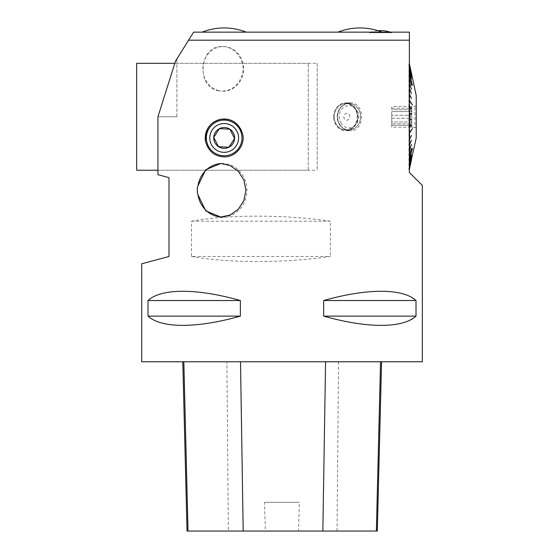 <?xml version="1.0" encoding="UTF-8"?>
<svg xmlns="http://www.w3.org/2000/svg" width="559" height="559" viewBox="0 0 559 559"><rect width="100%" height="100%" fill="white"/><g stroke="black" fill="none" stroke-linecap="round" stroke-linejoin="round"><path stroke-width="0.42" stroke-dasharray="2.79 2.1" d="M410.439 123.832L391.733 123.832L410.439 123.832L410.439 125.328L410.439 123.832L411.71 121.981L410.439 123.832M416.231 128.018L416.231 105.539L416.231 128.018L414.897 127.249L414.897 106.308L414.897 127.249L411.78 127.249L411.78 106.308L411.78 127.249L410.439 125.328L391.733 125.328L410.439 125.328L411.71 127.179L391.733 127.179L391.733 123.832L391.733 127.179M411.71 121.981L391.733 121.981L391.733 123.832L391.733 118.27L391.733 121.981L411.71 121.981L410.439 118.27L411.71 121.981M391.733 118.27L410.439 118.27L391.733 118.27L391.733 111.576L391.733 118.27M391.733 109.725L391.733 106.378L391.733 109.725L410.439 109.725L391.733 109.725M410.439 115.287L410.439 118.27L410.439 115.287L411.71 111.576L391.733 111.576L411.71 111.576L410.439 109.725L410.439 108.229L410.439 109.725L411.71 111.576L410.439 115.287L391.733 115.287L410.439 115.287M391.733 108.229L410.439 108.229L391.733 108.229M416.231 105.539L414.897 106.308L411.78 106.308L410.439 108.229L411.71 106.378L391.733 106.378M416.231 137.94L416.231 95.617M412.416 155.737L409.216 169.601L412.416 155.737L409.502 169.314L411.459 158.784L409.216 167.986L409.216 165.834L411.459 157.205L409.502 165.562L409.216 162.99L411.459 154.899L409.502 162.732L409.502 159.378L412.416 148.394L409.216 159.615L412.416 148.198L409.216 159.42L409.216 155.171L411.459 148.54L409.216 155.171L409.216 150.322L411.459 144.578L409.216 150.322L409.216 144.942L411.459 140.183L409.216 144.942L409.216 139.121L411.459 135.411L409.216 139.121L409.37 133.035M412.416 128.661L409.216 132.944L412.416 128.661M412.416 77.82L409.216 63.957L412.416 77.82L409.502 64.243L411.459 73.69L409.502 64.676L411.459 74.689L409.502 65.934L409.502 67.87L411.459 76.352L409.502 67.995L409.502 70.665L411.459 78.658L409.502 70.825L409.502 74.179L412.416 85.164L409.502 74.375L409.502 78.372L411.459 85.017L409.502 78.595L409.502 83.165L411.459 88.979L409.502 83.424L409.502 88.49L411.459 93.374L409.502 88.769L409.502 94.261L411.459 98.146L409.502 94.562L409.502 100.389L412.416 104.582L409.502 100.704L409.502 106.769L411.459 108.481L409.502 107.097L409.502 113.316L411.459 113.889L409.502 113.645L409.502 119.912L411.459 119.34L409.502 120.241L409.502 126.46L411.459 124.748L409.502 126.788L409.502 132.853M409.216 169.601L408.95 63.691L408.95 169.866L409.37 169.866L409.37 63.691L409.37 169.866M412.416 148.394L409.216 159.615L412.367 148.387M409.502 113.645L409.216 113.295L409.502 113.645M409.502 107.097L409.216 106.72L409.502 107.097M409.502 100.704L412.2 104.917L409.216 100.613L412.416 104.582M409.37 100.522L412.207 104.596M409.502 94.562L409.216 94.136L409.502 94.562M409.502 88.769L409.216 88.336L409.502 88.769M409.502 83.424L409.216 82.977L409.502 83.424M409.502 78.595L409.216 78.155L409.502 78.595M409.502 74.375L412.416 85.359L409.502 74.375M412.367 85.171L409.216 73.942L412.416 85.164M409.502 70.825L409.216 70.406L409.502 70.825M409.502 67.995L409.216 67.604L409.502 67.995M409.502 65.934L409.216 65.571L409.502 65.934M409.502 133.175L412.2 128.961M141.693 263.778L168.986 256.476L168.986 177.65L157.938 174.688L157.938 116.782L175.519 61.099L157.938 116.782L175.519 61.099L188.586 40.192L409.37 40.192L409.37 172.458L422.331 185.42M409.37 32.142L193.617 32.142M391.831 32.142L369.492 32.142L391.831 32.142L391.831 32.736L369.492 32.736A30.291 30.291 0 0 1 378.003 30.717A60.134 60.134 0 0 1 382.237 32.226L337.692 32.142L382.237 32.226A60.134 60.134 0 0 0 382.028 32.142M246.491 32.142L201.862 32.142L246.491 32.24A60.134 60.134 0 0 0 246.239 32.142M369.492 32.142L369.492 32.736L391.831 32.736A30.291 30.291 0 0 0 390.203 32.142M176.91 116.782L176.91 58.877L176.91 116.782L157.938 116.782L157.938 170.236L157.938 116.782L176.91 116.782M409.37 296.193C391.349 288.416 362.777 289.855 323.661 300.525L323.661 316.121C362.777 326.791 391.349 328.231 409.37 320.454L416.008 316.121L416.008 300.525L409.37 296.193M422.331 361.778L141.693 361.778M191.499 256.469C229.113 263.205 284.049 263.205 330.397 256.469L191.499 256.469L191.499 221.196C229.113 214.46 284.049 214.46 330.397 221.196L330.397 256.469M348.697 130.617L350.039 130.701C365.383 131.561 365.383 101.997 350.039 102.863C342.534 103.688 338.363 108.327 337.531 116.782C338.16 124.524 341.884 129.136 348.697 130.617M217.765 90.663L222.147 91.194C232.516 90.446 239.315 84.64 242.536 73.767C245.918 60.463 234.535 46.062 222.147 46.6C199.451 45.139 195.797 86.421 217.765 90.663M197.544 193.826L197.544 186.734M148.016 300.525L148.016 316.121C161.292 328.44 196.908 328.44 240.363 316.121L240.363 300.525C196.908 288.206 161.292 288.206 148.016 300.525L240.363 300.525M218.793 90.663A22.311 20.327 -90 0 1 203.029 66.437A22.311 20.327 -90 0 1 223.237 46.579A22.311 20.327 -90 0 1 243.563 68.89A22.311 20.327 -90 0 1 242.361 76.443A22.311 20.327 -90 0 1 223.237 91.208A22.311 20.327 -90 0 1 218.793 90.663M221.511 163.514A26.776 24.645 90 0 1 222.279 163.501A26.776 24.645 90 0 1 245.757 198.424A26.776 24.645 90 0 1 222.279 217.053A26.776 24.645 90 0 1 221.504 217.039M333.569 116.782A13.919 12.172 90 0 1 345.748 102.856A13.919 12.172 90 0 1 357.921 116.782A13.919 12.172 90 0 1 345.748 130.701A13.919 12.172 90 0 1 333.569 116.782M336.127 123.965A13.143 11.494 -90 0 0 355.999 122.714A13.143 11.494 -90 0 0 345.113 103.66A13.143 11.494 -90 0 0 336.127 123.965M205.572 141.455A18.929 18.929 0 0 0 239.399 149.197A18.929 18.929 0 0 0 234.466 122.044M224.18 155.758A17.818 17.818 0 0 1 208.745 129.031A17.818 17.818 0 0 1 239.608 129.031A17.818 17.818 0 0 1 224.18 155.758M191.499 221.196L330.397 221.196M226.898 361.778L381.559 361.778L226.898 361.778L228.345 531.05L187.041 531.05M377.304 531.05L298.534 531.05L299.317 502.317L264.568 502.317L299.317 502.317M228.345 531.05L265.343 531.05L264.568 502.317M265.343 531.05L298.534 531.05M240.363 316.121L148.016 316.121M416.008 316.121L323.661 316.121M416.008 300.525L323.661 300.525M411.459 135.11L409.216 139.121L411.459 135.11M411.312 135.404L409.405 139.037M409.37 139.114L411.459 135.411M411.459 139.897L409.216 144.942L411.459 139.897M411.354 140.169L409.216 145.228L411.459 140.183M411.459 144.32L409.216 150.322L411.459 144.32M411.375 144.571L409.216 150.581L411.459 144.578M411.459 148.31L409.216 155.171L411.459 148.31M411.396 148.526L409.216 155.402L411.459 148.54M411.459 154.738L409.216 162.99L411.459 154.738M411.424 154.892L409.216 163.151L411.459 154.899M411.459 157.079L409.216 165.834L411.459 157.079M411.431 157.198L409.216 165.953L411.459 157.205M411.459 158.784L409.502 167.623M411.445 158.868L409.216 167.986L411.459 158.868M411.459 159.825L409.216 169.167L411.459 159.825M411.452 159.867L409.216 169.209L411.459 159.867M411.459 125.076L409.37 126.704M411.242 124.741L409.216 126.516L411.242 124.741M411.459 119.675L409.37 120.22M411.242 119.333L409.216 119.926L411.242 119.333M411.459 113.889L411.242 114.225L409.216 113.631L411.242 114.155M411.242 113.889L409.37 113.337M411.459 108.481L411.242 108.816L409.216 107.042L411.242 108.621M411.242 108.488L409.37 106.853M411.459 98.447L409.216 94.436L411.459 98.447M411.459 98.146L409.37 94.443M411.459 93.66L409.216 88.615L411.459 93.66M411.459 93.374L409.216 88.336L411.354 93.388M411.459 89.237L409.216 83.235L411.459 89.237M411.459 88.979L409.216 82.977L411.375 88.993M411.459 85.248L409.216 78.386L411.459 85.248M411.459 85.017L409.216 78.155L411.396 85.031M411.459 78.819L409.216 70.567L411.459 78.819M411.459 78.658L409.216 70.406L411.424 78.665M411.459 76.478L409.216 67.723L411.459 76.478M411.459 76.352L409.216 67.604L411.431 76.359M411.459 74.773L409.216 65.655L411.459 74.773M411.459 74.689L409.216 65.571L411.445 74.696M411.459 73.732L409.216 64.39L411.459 73.732M411.459 73.69L409.216 64.348L411.452 73.69M411.312 98.16L409.405 94.52M336.071 124.091A13.36 11.69 90 0 1 335.575 110.416A13.36 11.69 90 0 1 345.853 103.415A13.36 11.69 90 0 1 357.543 116.782A13.36 11.69 90 0 1 345.853 130.142A13.36 11.69 90 0 1 336.071 124.091M339.096 124.091A13.36 11.69 -90 0 0 348.879 130.142A13.36 11.69 -90 0 0 359.157 123.141A13.36 11.69 -90 0 0 358.661 109.473A13.36 11.69 -90 0 0 348.879 103.415A13.36 11.69 -90 0 0 338.6 110.416A13.36 11.69 -90 0 0 339.096 124.091M358.605 109.592A13.143 11.494 90 0 1 349.62 129.898A13.143 11.494 90 0 1 338.733 110.843A13.143 11.494 90 0 1 358.605 109.592M340.836 122.868A11.138 9.741 -90 0 0 351.765 127.452A11.138 9.741 -90 0 0 358.724 116.782A11.138 9.741 -90 0 0 346.21 106.105A11.138 9.741 -90 0 0 340.836 122.868M349.794 116.782A3.403 2.977 -90 0 0 345.972 113.519A3.403 2.977 -90 0 0 344.33 118.641A3.403 2.977 -90 0 0 347.67 120.038A3.403 2.977 -90 0 0 349.794 116.782M317.184 63.328L317.184 170.236L317.184 63.328L176.91 63.328M136.669 63.328L136.669 170.236M308.275 170.236L308.275 63.328L308.275 170.236L157.938 170.236L317.184 170.236M337.042 531.05L338.551 361.778M409.216 63.957L408.95 63.691L409.37 63.691M222.147 91.208L223.237 91.208M222.147 46.579L223.237 46.579M220.777 217.053L222.279 217.053M220.777 163.501L222.279 163.501M350.039 102.856L345.748 102.856M350.039 130.701L345.748 130.701M348.879 103.415L345.853 103.415M348.879 130.142L345.853 130.142M174.82 63.328L308.275 63.328"/><path stroke-width="0.84" d="M409.37 133.035L409.502 126.788L411.459 125.076L409.502 126.46L409.502 120.241L411.459 119.675L409.502 119.912L409.502 113.645L411.459 114.218L409.502 113.316L409.502 107.097L411.459 108.809L409.502 106.769L409.502 100.704L412.416 104.896L409.502 100.389L409.502 94.562L411.459 98.447L409.502 94.261L409.502 88.769L411.459 93.66L409.502 88.49L409.502 83.424L411.459 89.237L409.502 83.165L409.502 78.595L411.459 85.248L409.502 78.372L409.502 74.375L412.416 85.359L409.502 74.179L409.502 70.825L411.459 78.819L409.502 70.665L409.502 67.995L411.459 76.478L409.502 67.87L409.502 65.934L411.459 74.773L409.502 64.243L416.231 95.617L416.231 137.94L409.216 169.209M409.502 168.923L411.459 159.867L409.502 168.881L411.459 158.868L409.502 167.623L409.502 165.688L411.459 157.205L409.502 165.562L409.502 162.893L411.459 154.899L409.502 162.732L409.502 159.378L412.416 148.394L409.502 159.182L409.502 155.192L411.459 148.54L409.502 154.962L409.502 150.392L411.459 144.578L409.502 150.14L409.502 145.067L411.459 140.183L409.502 144.788L409.502 139.296L411.459 135.411L409.502 138.995L409.502 133.175L412.416 128.661L409.216 132.944M409.216 133.259L412.207 128.961M409.37 32.142L409.37 40.192L409.37 32.142L193.617 32.142L188.586 40.192L193.617 32.142M409.37 172.458L409.37 40.192L188.586 40.192L175.519 61.099L157.938 116.782L157.938 174.688L168.986 177.65L168.986 256.476L141.693 263.778L141.693 361.778L422.331 361.778L422.331 185.42L409.37 172.458M220.609 119.347C231.692 118.005 239.084 123.036 242.781 134.446C245.345 146.116 234.766 157.484 224.18 156.869C214.607 156.45 208.409 151.314 205.572 141.455C204.929 129.436 209.939 122.065 220.609 119.347M197.544 186.734L205.726 169.733L220.777 163.507L230.161 165.569L238.337 171.347L243.885 180.033L245.897 190.263L243.906 200.492L238.351 209.192L230.189 214.984L220.777 217.053L205.726 210.82L197.544 193.826A27.174 25.015 90 0 1 197.544 186.734M416.008 300.525L416.008 316.121C402.732 328.44 367.116 328.44 323.661 316.121L323.661 300.525C367.116 288.206 402.732 288.206 416.008 300.525L323.661 300.525M240.363 300.525L240.363 316.121C196.908 328.44 161.292 328.44 148.016 316.121L148.016 300.525C161.292 288.206 196.908 288.206 240.363 300.525L148.016 300.525M198.033 185.511A26.776 24.645 90 0 1 221.511 163.514M221.504 217.039A26.776 24.645 90 0 1 198.033 195.042M234.466 122.044A18.929 18.929 0 0 0 205.572 141.455M224.18 155.758A17.818 17.818 0 0 0 239.608 129.031A17.818 17.818 0 0 0 208.745 129.031A17.818 17.818 0 0 0 224.18 155.758M182.793 361.778L187.041 531.05L377.304 531.05L381.559 361.778M148.016 316.121L240.363 316.121M323.661 316.121L416.008 316.121M224.18 152.341A14.401 14.401 0 0 0 229.595 124.594A14.401 14.401 0 0 0 210.044 135.18A14.401 14.401 0 0 0 224.18 152.341M229.882 129.199A10.432 10.432 0 0 1 228.89 147.248A10.432 10.432 0 0 1 213.755 137.36A10.432 10.432 0 0 1 229.882 129.199L234.598 138.513L229.882 129.199L219.463 128.626L229.882 129.199M218.471 146.675L228.89 147.248L234.598 138.513L228.89 147.248L218.471 146.675L213.755 137.36L219.463 128.626L213.755 137.36L218.471 146.675M201.862 32.24C209.031 29.396 216.466 27.964 224.18 27.95A60.134 60.134 0 0 0 202.113 32.142M337.692 32.226C344.847 29.389 352.275 27.964 359.968 27.95A60.134 60.134 0 0 0 337.909 32.142A60.134 60.134 0 0 1 359.968 27.95C352.275 27.964 344.847 29.389 337.692 32.226M411.459 108.481L409.37 106.853M411.459 113.889L409.37 113.337M411.242 119.668L409.37 120.22M411.242 125.069L409.37 126.704M157.938 170.236L136.669 170.236L136.669 63.328L174.82 63.328M188.02 531.05L183.834 361.778M243.193 531.05L240.51 361.778M322.843 531.05L325.576 361.778M376.368 531.05L380.553 361.778M246.239 32.142A60.134 60.134 0 0 0 224.18 27.95M382.028 32.142A60.134 60.134 0 0 0 359.968 27.95A60.134 60.134 0 0 1 378.003 30.717A30.291 30.291 0 0 1 390.203 32.142"/></g></svg>
